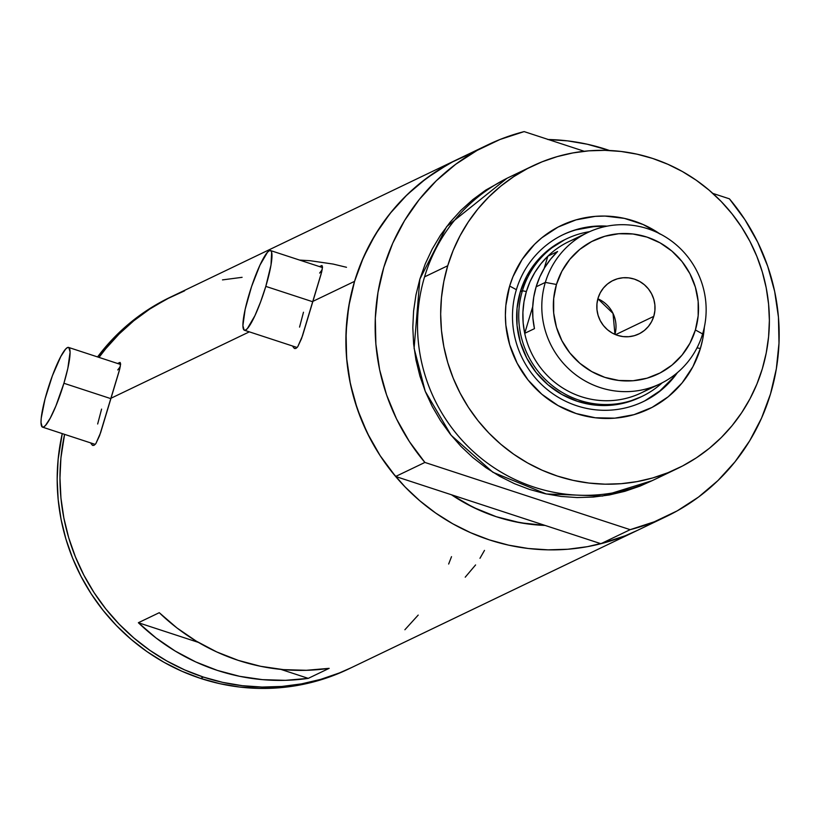 <?xml version="1.0" encoding="UTF-8"?>
<svg xmlns="http://www.w3.org/2000/svg" width="820" height="820" viewBox="0 0 820 820"><rect width="100%" height="100%" fill="white"/><g stroke="black" fill="none" stroke-linecap="round" stroke-linejoin="round"><path stroke-width="1.23" d="M110.71 398.602L63.909 383.268A41.933 6.775 108.1 0 1 42.496 427.128A41.933 6.775 108.1 0 1 47.191 391.294A41.933 6.775 108.1 0 1 68.593 347.434A41.933 6.775 108.1 0 1 63.909 383.268L110.71 398.602M312.604 301.709L265.803 286.385A41.933 6.775 108.1 0 1 244.391 330.245A41.933 6.775 108.1 0 1 249.085 294.411A41.933 6.775 108.1 0 1 270.497 250.551A41.933 6.775 108.1 0 1 265.803 286.385L312.604 301.709M119.976 362.43L117.567 363.475L120.171 362.532L120.612 363.957L119.802 368.764L99.63 435.563L95.837 443.64L94.064 445.321L92.434 445.28L91.02 443.548M321.87 265.536L319.462 266.582L322.065 265.639L322.516 267.064L321.696 271.881L301.524 338.67L297.732 346.747L295.958 348.428L294.329 348.387L292.914 346.655M64.585 434.364A206.158 201.054 64.4 0 0 137.514 641.014A206.158 201.054 64.4 0 0 351.175 667.746A206.158 201.054 -115.6 0 1 203.421 677.084L184.756 669.94L166.829 660.981L149.814 650.301L133.885 638.001L119.197 624.194L105.872 609.014L94.054 592.614L83.855 575.138L75.379 556.78L68.685 537.684L63.868 518.066L60.946 498.088L59.962 477.957L60.926 457.867L64.585 434.364L60.926 457.867L59.962 477.957L60.946 498.088L63.868 518.066L68.685 537.684L75.379 556.78L83.855 575.138L94.054 592.614L105.872 609.014L119.197 624.194L133.885 638.001L149.814 650.301L166.829 660.981L184.756 669.94L203.421 677.084A206.158 201.054 -115.6 0 1 64.585 434.364M249.331 331.854L110.792 398.346L249.331 331.854M637.284 530.448L625.281 535.737L606.615 542.153L587.386 546.673L567.778 549.246L547.986 549.851L528.182 548.477L508.564 545.136L489.335 539.878L470.67 532.723L452.742 523.775L435.738 513.084L419.809 500.784L405.111 486.977L391.786 471.797L379.978 455.397L369.779 437.931L361.292 419.563L354.609 400.478L349.781 380.849L346.86 360.882L345.886 340.751L346.85 320.661L349.75 300.796L354.558 281.362L312.686 301.452L354.558 281.362A206.158 201.054 -115.6 0 1 458.698 158.813A206.158 201.054 64.4 0 0 395.63 476.481L451.461 494.767L464.028 502.527L479.833 510.419L496.284 516.713L513.238 521.356L530.519 524.298L545.074 525.425A181.691 177.192 -115.6 0 1 451.461 494.767L395.63 476.481L424.893 462.439A206.158 201.054 -115.6 0 1 487.961 144.771A206.158 201.054 -115.6 0 1 524.144 131.6L499.995 139.492L477.076 150.429L455.756 164.236L436.363 180.697L419.225 199.557L404.608 220.508L392.739 243.212L383.811 267.32L377.979 292.433L375.314 318.15L375.867 344.072L379.639 369.779L386.568 394.861L396.521 418.917L409.375 441.56L424.893 462.439L630.17 529.669L600.906 543.711A206.158 201.054 64.4 0 0 637.089 530.54A206.158 201.054 -115.6 0 1 417.165 498.498A206.158 201.054 -115.6 0 1 354.558 281.362L361.231 262.533L369.697 244.493L379.885 227.427L391.683 211.478L404.988 196.82L419.676 183.588L435.594 171.903L452.589 161.878L470.516 153.617M308.258 678.365A206.158 201.054 -115.6 0 1 138.365 622.728L159.264 612.694A206.158 201.054 64.4 0 0 329.158 668.341L308.258 678.365L280.809 669.376L308.258 678.365L285.421 680.333L262.462 679.647L239.676 676.326L217.351 670.401L195.796 661.955L175.265 651.09L156.036 637.96L138.365 622.728L159.264 612.694L176.935 627.935L196.164 641.066L216.695 651.92L238.251 660.366L260.575 666.291L283.361 669.622L306.321 670.299L329.158 668.341L308.258 678.365M548.313 139.513A206.158 201.054 -115.6 0 1 609.465 150.49L587.222 144.217L567.614 140.876L547.811 139.502M322.065 265.639L322.516 267.064L321.081 274.167L302.518 335.81L297.732 346.747L295.958 348.428L294.667 348.541M120.171 362.532L120.612 363.957L119.187 371.05L100.624 432.693L95.837 443.64L94.064 445.321L92.773 445.434M171.39 296.707A206.158 201.054 64.4 0 0 169.996 297.363L172.784 296.03A206.158 201.054 64.4 0 0 99.015 357.397L105.77 348.695L119.074 334.037L133.762 320.794L149.681 309.109L166.675 299.095L184.592 290.833L166.675 299.095L149.681 309.109L133.762 320.794L119.074 334.037L105.77 348.695L99.015 357.397A206.158 201.054 -115.6 0 1 172.784 296.03L487.961 144.771M451.512 556.667L448.653 564.037L451.512 556.667M418.2 615.082L404.885 629.75L418.2 615.082M351.37 667.654L339.367 672.943L320.702 679.37L301.473 683.88L281.865 686.453L262.062 687.057L242.269 685.684L222.65 682.353L203.421 677.084L200.633 678.427L203.421 677.084L222.65 682.353L242.269 685.684L262.062 687.057L281.865 686.453L301.473 683.88L320.702 679.37L339.367 672.943L351.37 667.654M222.486 279.897L242.095 277.324L222.486 279.897M346.501 267.289L333.063 264.05L310.267 260.729L299.597 260.073M198.389 642.388L138.365 622.728L198.389 642.388M479.966 558.307L484.487 550.394M465.227 577.188L475.59 564.939M319.646 273.07L322.188 269.729M299.556 327.108L303.482 312.225M117.752 369.953L120.294 366.622M97.662 424.001L101.588 409.108M265.803 286.385L271.01 265.003L271.645 252.181L270.754 250.674L269.36 250.695L267.494 252.242L259.95 265.157L251.566 286.58L245.159 309.294L242.894 325.632L244.134 330.111L245.528 330.091L247.394 328.553L254.938 315.628L260.606 301.883L265.803 286.385M63.909 383.268L67.835 368.385L70.1 352.046L68.859 347.567L67.455 347.588L65.6 349.125L60.803 356.505L52.377 375.796L45.028 398.961L41.215 418.19L41 422.525L42.24 427.005L43.634 426.984L45.5 425.436L50.286 418.067L55.883 406.002L63.909 383.268M169.996 297.363A206.158 201.054 64.4 0 0 97.57 356.925L116.286 335.37L130.974 322.137L146.893 310.452L170.201 297.27M348.582 668.997L336.579 674.286L317.914 680.702L298.685 685.223L279.077 687.795L259.284 688.4L239.481 687.027L219.862 683.685L200.633 678.427L181.968 671.272L164.041 662.324L147.026 651.633L131.108 639.333L116.409 625.527L103.084 610.346L91.276 593.947L81.077 576.48L72.59 558.112L65.907 539.027L61.08 519.398L58.158 499.431L57.185 479.3L58.148 459.21L62.258 433.606A206.158 201.054 64.4 0 0 200.633 678.427A206.158 201.054 64.4 0 0 348.387 669.089L666.352 516.497A206.158 201.054 -115.6 0 1 630.17 529.669L654.319 521.786L677.238 510.85L698.558 497.033L717.951 480.571L735.089 461.711L749.705 440.76L761.575 418.056L770.503 393.948A206.158 201.054 -115.6 0 1 666.352 516.497M660.346 234.202L643.116 224.516L624.42 218.386L604.986 216.07L595.217 216.367L576.06 219.862L558.02 227.099L541.784 237.81L534.537 244.339L522.155 259.427L512.951 276.75L509.661 286.036A101.68 99.158 -115.6 0 0 576.142 413.536A101.68 99.158 -115.6 0 0 700.382 348.49L697.01 347.864L700.382 348.49L702.76 338.906L704.359 327.077A101.68 99.158 -115.6 0 1 700.382 348.49L692.92 366.673L682.076 382.96L668.269 396.716L652.033 407.417L633.983 414.664L614.836 418.159L595.299 417.78L576.142 413.536L558.092 405.592L541.846 394.256L528.029 379.957L517.174 363.26L509.691 344.779L505.868 325.253L505.386 315.321L505.858 305.419L509.661 286.036L516.374 289.696A92.599 90.302 64.4 0 0 563.463 400.18A92.599 90.302 64.4 0 0 677.433 372.608A92.599 90.302 -115.6 0 1 643.28 401.615A92.599 90.302 -115.6 0 1 544.5 387.224A92.599 90.302 -115.6 0 1 516.374 289.696A92.599 90.302 -115.6 0 1 563.155 234.653A92.599 90.302 -115.6 0 1 607.149 226.146A92.599 90.302 64.4 0 0 516.374 289.696L509.661 286.036A101.68 99.158 -115.6 0 1 659.516 233.628M641.076 396.839L627.115 402.271L610.664 405.285L593.885 404.957L577.423 401.308L561.915 394.481L547.965 384.744L536.085 372.464L526.758 358.114L520.331 342.247L517.051 325.468L517.051 308.422L520.31 291.766A87.35 85.188 -115.6 0 1 564.447 239.85L564.242 239.942M605.16 226.556A92.599 90.302 64.4 0 0 562.663 234.889M447.812 164.471L426.492 178.278L407.109 194.74L389.971 213.6L375.345 234.551L363.485 257.254L354.558 281.362L348.715 306.475L346.05 332.192L346.614 358.114L350.386 383.821L357.305 408.903L367.268 432.96L380.111 455.602L395.63 476.481L424.893 462.439L630.17 529.669L600.906 543.711L545.074 525.425A181.691 177.192 -115.6 0 1 451.461 494.767L600.906 543.711L625.055 535.829L637.447 530.366M665.778 473.56A167.721 163.57 -115.6 0 1 480.51 457.765A167.721 163.57 -115.6 0 1 424.565 276.863A167.721 163.57 64.4 0 0 475.497 453.521A167.721 163.57 64.4 0 0 654.422 479.587L677.586 468.466A167.721 163.57 -115.6 0 1 498.673 442.4A167.721 163.57 -115.6 0 1 447.73 265.752L424.565 276.863L447.73 265.752A167.721 163.57 -115.6 0 1 532.457 166.05A167.721 163.57 -115.6 0 1 711.381 192.116A167.721 163.57 -115.6 0 1 762.323 368.774A167.721 163.57 -115.6 0 1 677.586 468.466M419.86 279.128L446.654 226.576L506.955 178.319L485.788 190.076L472.843 199.578L460.891 210.35L450.067 222.271L440.463 235.248L432.181 249.136L425.293 263.804L419.86 279.128L415.955 294.933L413.587 311.098L412.808 327.436L413.608 343.816L415.976 360.062L419.901 376.031L425.344 391.56L432.242 406.505L440.545 420.711L450.159 434.057L460.994 446.408L472.945 457.642L485.901 467.646L499.739 476.338L514.324 483.626L529.515 489.437L545.156 493.722L561.116 496.438L577.229 497.555L593.332 497.063L609.291 494.972L624.932 491.293L640.112 486.075L652.064 480.694L602.474 496.059L546.325 493.978L492.902 472.279L451.154 435.297L425.272 391.396L414.09 348.244L419.86 279.128M729.421 198.829A206.158 201.054 -115.6 0 1 770.503 393.948L776.335 368.836L779 343.119L778.447 317.196L774.674 291.489L767.745 266.408L757.793 242.351L744.939 219.709L729.421 198.829L712.795 193.387L729.421 198.829M584.219 151.269L524.144 131.6L584.219 151.269M545.074 525.425L451.461 494.767L473.15 507.313L496.284 516.713L520.413 522.791L545.074 525.425M532.457 166.05L509.292 177.171A167.721 163.57 64.4 0 0 424.565 276.863A167.721 163.57 -115.6 0 1 521.1 172.077M762.323 368.774L766.228 352.959L768.586 336.805L769.375 320.456L768.576 304.087L766.208 287.83L762.282 271.871L756.839 256.342L749.941 241.398L741.639 227.181L732.024 213.835L721.19 201.494L709.239 190.26L696.272 180.246L682.435 171.554L667.859 164.277L652.669 158.455L637.017 154.17L621.068 151.464L604.955 150.347L588.842 150.829L572.893 152.93L557.251 156.599L542.071 161.827L527.486 168.551L513.658 176.7L500.712 186.201L488.761 196.974L477.937 208.895L468.333 221.871L460.051 235.76L453.152 250.428L447.73 265.752L443.815 281.567L441.457 297.721L440.668 314.07L441.467 330.439L443.845 346.696L447.771 362.655L453.214 378.184L460.112 393.128L468.404 407.335L478.019 420.68L488.853 433.032L500.815 444.266L513.771 454.27L527.608 462.962L542.194 470.249L557.385 476.061L573.026 480.346L588.986 483.062L605.088 484.179L621.201 483.687L637.15 481.596L652.802 477.916L667.982 472.699L682.558 465.975L696.385 457.827L709.341 448.314L721.282 437.552L732.116 425.621L741.71 412.655L750.003 398.766L756.891 384.088L762.323 368.774M642.788 401.841A92.599 90.302 64.4 0 0 675.875 373.91M645.043 400.703L659.833 390.955L672.4 378.42M593.311 226.72L575.865 229.897M587.694 232.562L568.742 241.654A83.855 81.785 64.4 0 0 547.852 256.178L540.851 263.856L534.876 272.404L530.017 281.67L526.378 291.51A83.855 81.785 -115.6 0 1 547.852 256.178L544.152 268.509L547.852 256.178L557.61 251.494A83.855 81.785 64.4 0 0 536.126 286.826L545.331 282.408A83.855 81.785 -115.6 0 1 587.694 232.562A83.855 81.785 -115.6 0 1 677.156 245.6A83.855 81.785 -115.6 0 1 702.617 333.924A83.855 81.785 -115.6 0 1 660.254 383.77A83.855 81.785 -115.6 0 1 570.792 370.742A83.855 81.785 -115.6 0 1 545.331 282.408A83.855 81.785 64.4 0 0 600.148 387.573A83.855 81.785 64.4 0 0 702.617 333.924L695.391 329.978A74.077 72.242 -115.6 0 1 604.883 377.374A74.077 72.242 -115.6 0 1 556.452 284.478L545.331 282.408L536.126 286.826A83.855 81.785 64.4 0 0 534.466 328.646L524.708 333.33A83.855 81.785 -115.6 0 1 526.378 291.51L522.401 290.772A87.35 85.188 64.4 0 0 558.758 390.289A87.35 85.188 64.4 0 0 662.191 382.807A87.35 85.188 -115.6 0 1 642.121 396.347L640.03 397.351A87.35 85.188 -115.6 0 1 546.848 383.78A87.35 85.188 -115.6 0 1 520.31 291.766L526.727 276.145L536.044 262.164L547.903 250.336L564.672 239.737M614.959 334.396A29.704 28.966 64.4 0 0 597.872 298.787L613.022 313.424L614.959 334.396M653.776 316.356L615.615 334.673L653.776 316.356L651.592 321.665L648.425 326.421L644.397 330.439L639.651 333.566L634.383 335.677L628.786 336.702L623.087 336.589L617.491 335.349L612.212 333.033L607.466 329.722L603.438 325.55L600.26 320.671L598.077 315.269L596.96 309.57L596.96 303.769L598.067 298.111A29.704 28.966 -115.6 0 1 613.073 280.46A29.704 28.966 -115.6 0 1 644.756 285.073A29.704 28.966 -115.6 0 1 653.776 316.356A29.704 28.966 -115.6 0 1 638.77 334.006A29.704 28.966 -115.6 0 1 607.087 329.394A29.704 28.966 -115.6 0 1 598.067 298.111L600.25 292.801L603.418 288.045L607.456 284.027L612.191 280.901L617.46 278.779L623.056 277.765L628.766 277.867L634.362 279.107L639.631 281.434L644.376 284.745L648.415 288.917L651.582 293.796L653.776 299.197L654.883 304.896L654.893 310.688L653.776 316.356M650.486 387.696A83.855 81.785 -115.6 0 1 524.708 333.33A83.855 81.785 64.4 0 0 641.312 392.862L660.254 383.77M642.121 396.347A87.35 85.188 -115.6 0 1 548.939 382.776A87.35 85.188 -115.6 0 1 522.401 290.772L520.31 291.766L522.401 290.772A87.35 85.188 -115.6 0 1 566.528 238.845A87.35 85.188 -115.6 0 1 589.652 231.66A87.35 85.188 64.4 0 0 522.401 290.772L526.378 291.51L523.99 301.76L522.914 312.256L523.15 322.834L524.708 333.33L532.713 306.659L524.708 333.33L534.466 328.646L532.908 318.15L532.672 307.572L533.748 297.076L536.126 286.826L539.775 276.986L544.624 267.72L550.599 259.181L557.61 251.494L547.852 256.178A83.855 81.785 -115.6 0 1 578.52 237.738M695.391 329.978L698.168 315.864L698.158 301.411L695.38 287.184L689.928 273.726L682.014 261.549L671.949 251.135L660.12 242.884L646.97 237.093L633.009 234.007L618.782 233.731L604.822 236.273L591.681 241.551L579.853 249.352L569.797 259.376L561.895 271.236L556.452 284.478L553.684 298.603L553.684 313.055L556.472 327.282L561.925 340.741L569.828 352.907L579.894 363.321L591.732 371.583L604.883 377.374L618.844 380.459L633.071 380.736L647.021 378.194L660.172 372.915L672 365.115L682.055 355.091L689.958 343.231L695.391 329.978L702.617 333.924A83.855 81.785 64.4 0 0 647.8 228.77A83.855 81.785 64.4 0 0 545.331 282.408L556.452 284.478A74.077 72.242 -115.6 0 1 646.97 237.093A74.077 72.242 -115.6 0 1 695.391 329.978M95.222 444.399L42.517 427.138M297.117 347.506L244.421 330.245M322.496 267.576L270.518 250.551M120.601 364.469L68.613 347.444"/></g></svg>
